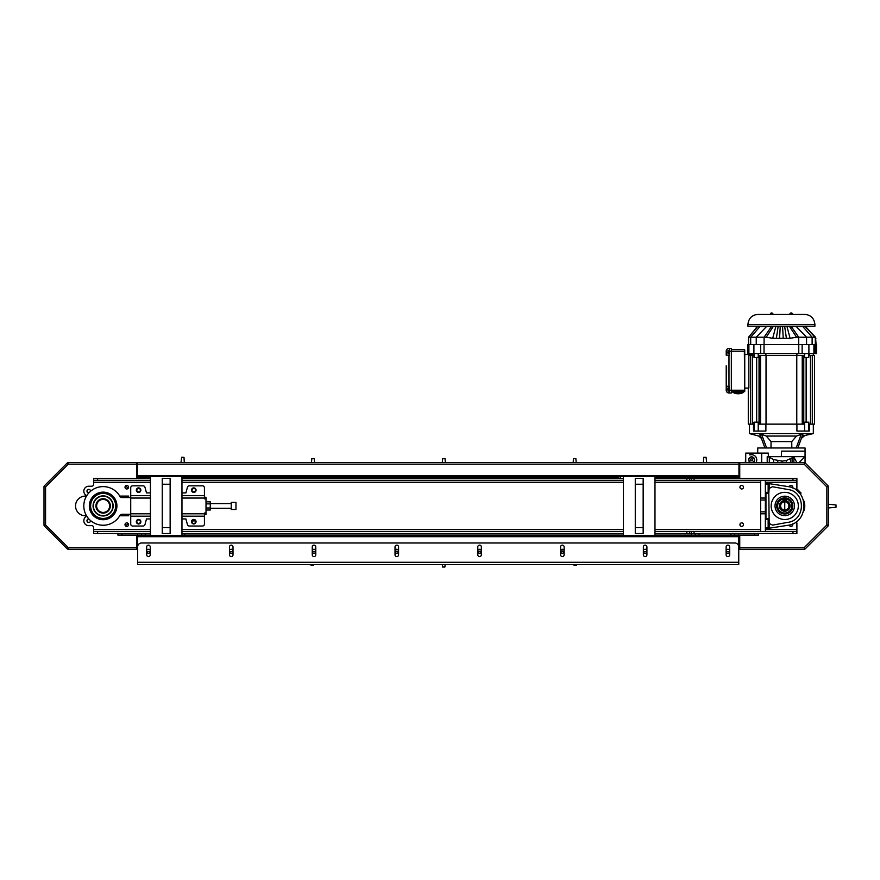 <?xml version="1.0" encoding="UTF-8"?>
<svg xmlns="http://www.w3.org/2000/svg" width="880" height="880" viewBox="0 0 880 880"><rect width="100%" height="100%" fill="white"/><g stroke="black" fill="none" stroke-linecap="round" stroke-linejoin="round"><path stroke-width="1.32" d="M192.203 520.905L195.382 520.905M150.425 480.304L97.614 480.304L97.614 478.335L93.665 478.335L93.665 484.242A1.969 1.969 0 0 1 91.696 486.222L88.737 486.222A4.928 4.928 0 0 0 86.768 495.66M97.614 478.335L150.425 478.335M181.962 478.335L623.447 478.335M654.984 478.335L686.862 478.335L686.862 480.304L689.645 480.304L689.645 478.335L686.862 478.335M689.645 478.335L691.284 478.335L691.284 480.304L694.067 480.304L694.067 478.335L691.284 478.335M694.067 478.335L792.946 478.335L792.946 480.304L796.895 480.304L796.895 478.335L792.946 478.335M170.137 484.242L170.137 478.335L162.25 478.335L162.25 533.522L170.137 533.522L170.137 484.242L162.25 484.242M643.159 484.242L643.159 478.335L635.272 478.335L635.272 533.522L643.159 533.522L643.159 484.242L635.272 484.242M743.479 524.656A1.771 1.771 0 0 1 740.817 526.185A1.771 1.771 0 0 1 740.817 523.116A1.771 1.771 0 0 1 743.479 524.656M743.479 487.201A1.771 1.771 0 0 1 740.817 488.741A1.771 1.771 0 0 1 740.817 485.672A1.771 1.771 0 0 1 743.479 487.201M195.569 490.16A1.771 1.771 0 0 1 192.907 491.7A1.771 1.771 0 0 1 192.907 488.62A1.771 1.771 0 0 1 195.569 490.16M140.382 490.16A1.771 1.771 0 0 1 137.72 491.7A1.771 1.771 0 0 1 137.72 488.62A1.771 1.771 0 0 1 140.382 490.16M128.557 487.201A1.771 1.771 0 0 1 125.895 488.741A1.771 1.771 0 0 1 125.895 485.672A1.771 1.771 0 0 1 128.557 487.201M90.508 520.542A1.771 1.771 0 0 1 88.704 522.478A1.771 1.771 0 0 1 86.966 520.63A1.771 1.771 0 0 1 88.858 518.936M88.847 492.921A1.771 1.771 0 0 1 86.966 491.216A1.771 1.771 0 0 1 88.704 489.368A1.771 1.771 0 0 1 90.508 491.304M128.557 524.656A1.771 1.771 0 0 1 125.895 526.185A1.771 1.771 0 0 1 125.895 523.116A1.771 1.771 0 0 1 128.557 524.656M140.382 521.697A1.771 1.771 0 0 1 137.72 523.226A1.771 1.771 0 0 1 137.72 520.157A1.771 1.771 0 0 1 140.382 521.697M195.569 521.697A1.771 1.771 0 0 1 192.907 523.226A1.771 1.771 0 0 1 192.907 520.157A1.771 1.771 0 0 1 195.569 521.697M789.25 486.816A1.771 1.771 0 0 1 792.759 487.201A1.771 1.771 0 0 1 792.594 487.938M792.594 523.919A1.771 1.771 0 0 1 791.175 526.416A1.771 1.771 0 0 1 789.25 525.041M760.628 500.016L760.628 498.047L765.358 498.047L765.358 500.016L760.628 500.016L760.628 531.553M765.358 500.016L765.358 513.81L760.628 513.81M765.358 511.841L760.628 511.841M765.358 531.553L765.358 513.81M765.358 498.047L765.358 480.304M760.628 480.304L760.628 498.047M97.614 531.553L93.665 531.553L93.665 533.522L97.614 533.522L97.614 531.553L150.425 531.553M181.962 531.553L623.447 531.553M654.984 531.553L686.862 531.553L686.862 533.522L689.645 533.522L689.645 531.553L686.862 531.553M689.645 531.553L691.284 531.553L691.284 533.522L694.067 533.522L694.067 531.553L691.284 531.553M792.946 531.553L792.946 533.522L796.895 533.522L796.895 531.553L694.067 531.553M765.358 482.273L796.895 482.273L796.895 480.304M86.768 516.197A4.928 4.928 0 0 0 88.737 525.635L91.696 525.635A1.969 1.969 0 0 1 93.665 527.604L93.665 531.553M654.984 535.491L654.984 476.366L623.447 476.366L623.447 535.491L654.984 535.491M181.962 535.491L181.962 476.366L150.425 476.366L150.425 535.491L181.962 535.491M792.946 480.304L694.067 480.304M691.284 480.304L689.645 480.304M686.862 480.304L654.984 480.304M623.447 480.304L181.962 480.304M93.665 480.304L97.614 480.304M623.447 533.522L181.962 533.522M150.425 533.522L97.614 533.522M792.946 533.522L694.067 533.522M691.284 533.522L689.645 533.522M686.862 533.522L654.984 533.522M796.389 521.741A3.938 3.938 0 0 1 796.895 523.666L796.895 529.573L765.358 529.573M796.895 482.273L796.895 488.191A3.938 3.938 0 0 1 796.389 490.116M796.895 531.553L796.895 529.573M103.125 499.433A6.501 6.501 0 0 1 108.757 509.179A6.501 6.501 0 0 1 97.493 509.179A6.501 6.501 0 0 1 103.125 499.433M103.125 499.037A6.897 6.897 0 0 0 97.152 509.377A6.897 6.897 0 0 0 109.098 509.377A6.897 6.897 0 0 0 103.125 499.037M125.785 485.738A30.349 30.349 0 0 1 127.985 488.51M127.985 523.347A30.349 30.349 0 0 1 125.785 526.119M776.864 505.923A7.887 7.887 0 0 0 783.783 513.755L785.719 513.755A7.887 7.887 0 0 0 792.638 505.923L792.627 506.308M783.178 500.841L783.178 499.862L786.324 499.862L786.324 501.259A4.928 4.928 0 0 1 788.722 508.838A4.928 4.928 0 0 1 780.78 508.838A4.928 4.928 0 0 1 783.178 501.259L783.178 500.841A5.324 5.324 0 0 0 780.428 509.036A5.324 5.324 0 0 0 789.074 509.036A5.324 5.324 0 0 0 786.324 500.841M783.178 499.862L786.324 499.862M784.751 498.828A7.095 7.095 0 0 1 790.9 509.476A7.095 7.095 0 0 1 778.602 509.476A7.095 7.095 0 0 1 784.751 498.828M784.751 498.047A7.887 7.887 0 0 0 777.92 509.872A7.887 7.887 0 0 0 791.582 509.872A7.887 7.887 0 0 0 784.751 498.047M110.022 505.923A6.897 6.897 0 0 0 103.125 499.037A6.897 6.897 0 0 0 96.228 505.923L96.228 505.923A6.897 6.897 0 0 1 103.125 499.026A6.897 6.897 0 0 1 110.022 505.923M799.348 491.337L801.053 493.053L800.371 493.735L796.95 490.303L797.632 489.621L799.348 491.337M771.177 505.791L771.177 505.923A13.574 13.574 0 0 1 791.538 494.164A13.574 13.574 0 0 1 791.538 517.682A13.574 13.574 0 0 1 771.177 505.923L771.177 506.066M765.358 518.936L765.875 518.639A0.594 0.594 180 0 0 765.952 518.342L765.952 493.515A0.594 0.594 180 0 0 765.875 493.218L768.812 493.218L769.164 488.389L772.508 486.739L787.71 489.467C805.948 491.414 805.948 520.443 787.71 522.379L772.508 525.118L769.164 523.468L768.812 493.218M765.358 483.065L788.227 486.607C809.138 489.335 809.138 522.522 788.227 525.25L765.358 528.792M768.812 518.969L765.358 519.651M765.358 492.206L768.603 492.624L768.603 483.087L768.152 484.242L765.358 484.242M765.358 492.624L768.812 492.877M768.603 519.233L765.358 519.233L768.548 519.255L768.603 528.77L768.603 519.222M765.358 527.604L768.152 527.604L768.548 528.462M775.016 505.923A9.735 9.735 0 0 0 789.624 514.36A9.735 9.735 0 0 0 789.624 497.497A9.735 9.735 0 0 0 775.016 505.923M783.86 513.755A7.887 7.887 0 0 0 785.642 513.755M776.666 505.923A8.085 8.085 0 0 0 788.788 512.93A8.085 8.085 0 0 0 788.788 498.927A8.085 8.085 0 0 0 776.666 505.923M204.435 497.255L206.008 497.255L206.008 514.602L204.435 514.602M206.008 513.018L204.435 513.018L204.435 524.062A1.969 1.969 0 0 1 202.466 526.031L189.321 526.031A1.969 1.969 0 0 1 187.418 524.568L185.911 518.936L181.962 518.936M206.008 498.828L204.435 498.828L204.435 498.047L181.962 498.047M150.425 516.175L130.724 516.175L130.724 524.062A1.969 1.969 0 0 0 132.693 526.031L143.077 526.031A1.969 1.969 0 0 0 144.98 524.568L146.487 518.936L150.425 518.936M196.053 521.697A2.266 2.266 0 0 0 192.654 519.728A2.266 2.266 0 0 0 192.654 523.655A2.266 2.266 0 0 0 196.053 521.697M140.866 521.697A2.266 2.266 0 0 0 137.467 519.728A2.266 2.266 0 0 0 137.467 523.655A2.266 2.266 0 0 0 140.866 521.697M130.724 516.175L130.724 495.682L150.425 495.682M181.962 495.682L204.435 495.682L204.435 498.047M204.435 516.175L181.962 516.175M150.425 492.921L146.487 492.921L144.98 487.289A1.969 1.969 0 0 0 143.077 485.826L132.693 485.826A1.969 1.969 0 0 0 130.724 487.795L130.724 495.682M204.435 495.682L204.435 487.795A1.969 1.969 0 0 0 202.466 485.826L189.321 485.826A1.969 1.969 0 0 0 187.418 487.289L185.911 492.921L181.962 492.921M196.053 490.16A2.266 2.266 0 0 0 192.654 488.202A2.266 2.266 0 0 0 192.654 492.118A2.266 2.266 0 0 0 196.053 490.16M140.866 490.16A2.266 2.266 0 0 0 137.467 488.202A2.266 2.266 0 0 0 137.467 492.118A2.266 2.266 0 0 0 140.866 490.16M206.008 510.026L210.265 510.026L210.265 501.831L206.008 501.831M206.008 503.877L210.265 503.877M206.008 507.98L210.265 507.98M235.972 502.381L235.972 509.476L231.242 509.476L231.242 502.381L235.972 502.381M130.724 514.305L121.957 514.305A2.365 2.365 0 0 0 119.9 515.493A19.316 19.316 0 0 1 90.739 520.74A19.316 19.316 0 0 1 90.739 491.106A19.316 19.316 0 0 1 119.911 496.353A2.365 2.365 0 0 0 121.957 497.552L130.724 497.552M116.919 505.923A13.794 13.794 0 0 0 96.228 493.977A13.794 13.794 0 0 0 96.228 517.869A13.794 13.794 0 0 0 116.919 505.923M116.82 505.923A13.684 13.684 -90 0 0 96.283 494.065A13.684 13.684 -90 0 0 96.283 517.781A13.684 13.684 -90 0 0 116.82 505.923M95.92 505.923A7.205 7.205 0 0 0 106.733 512.16A7.205 7.205 0 0 0 106.733 499.686A7.205 7.205 0 0 0 95.92 505.923M93.379 505.923A9.746 9.746 0 0 0 107.998 514.36A9.746 9.746 0 0 0 107.998 497.486A9.746 9.746 0 0 0 93.379 505.923M93.071 505.923A10.054 10.054 0 0 0 108.152 514.624A10.054 10.054 0 0 0 108.152 497.222A10.054 10.054 0 0 0 93.071 505.923M90.618 505.923A12.507 12.507 0 0 0 109.384 516.758A12.507 12.507 0 0 0 109.384 495.088A12.507 12.507 0 0 0 90.618 505.923M90.431 505.923A12.694 12.694 -90 0 0 109.472 516.923A12.694 12.694 -90 0 0 109.472 494.923A12.694 12.694 -90 0 0 90.431 505.923M150.425 477.147L144.518 477.147L144.518 478.335M184.921 477.147L181.962 477.147L186.626 477.147L184.921 477.147L184.921 478.335M618.783 478.335L618.783 477.147L186.626 477.147L186.626 478.335M657.943 477.147L654.984 477.147L659.648 477.147L657.943 477.147L657.943 478.335M729.883 478.335L729.883 477.147L659.648 477.147L659.648 478.335M731.852 478.335L731.852 477.147M184.283 462.572L184.008 457.347L181.643 457.27L180.994 462.572M314.545 462.572L314.193 458.623L311.828 458.623L311.487 462.572M445.368 462.572L445.027 458.623L442.662 458.623L442.321 462.572M576.202 462.572L575.861 458.623L573.496 458.623L573.144 462.572M706.695 462.572L706.046 457.27L703.681 457.347L703.406 462.572M828.432 507.936L835.989 507.309L836 504.944L828.432 504.251M573.958 564.663L574.046 565.356L576.411 565.268L576.444 564.663M442.332 564.663L442.541 567.028L444.906 567.028L445.104 564.663M310.992 564.663L311.025 565.257L313.39 565.356L313.478 564.663M136.631 474.32L137.423 474.342M738.947 474.716L739.739 474.683M739.739 540.408L738.749 540.452L738.749 536.679L738.749 555.203L738.749 543.213L739.739 543.169L738.749 543.213M136.631 539.979L137.621 540.012L136.631 539.979L136.631 535.095L136.631 547.712L136.631 542.74L137.621 542.773M739.739 471.922L738.947 471.955L739.739 471.922M560.769 550.088L563.849 549.967L560.769 550.088M395.021 551.254L398.574 551.254M477.796 551.254L481.349 551.254M313.016 549.56L315.139 549.637M137.423 471.581L136.631 471.559L137.423 471.581M739.739 478.335L739.739 462.572L804.43 462.572L804.122 464.145L805.024 462.814L804.122 464.145L804.43 462.572M828.432 486.563L826.848 486.871L828.432 486.563L828.432 525.294L826.848 524.986L828.179 525.888L805.024 549.043L804.122 547.712L805.024 549.043M828.179 525.888L826.848 524.986L826.848 486.871L827.629 486.53M799.029 462.572L805.057 456.654L805.057 462.847L828.179 485.969M804.43 549.285L804.122 547.712L804.43 549.285L739.739 549.285L739.739 535.095M827.662 525.294L828.432 525.294M803.517 511.676A13.794 13.794 0 0 0 803.517 500.181M790.251 485.584L790.977 485.584A1.617 1.617 0 0 1 792.451 487.872M792.451 523.985A1.617 1.617 0 0 1 790.977 526.262L790.251 526.262M739.739 547.712L804.122 547.712L804.43 548.504L804.122 547.712L826.848 524.986L827.64 525.338M44 486.563L44 525.294L44 486.563L45.573 486.871L44 486.563M68.002 462.572L68.299 464.145L68.002 462.572L136.631 462.572L136.631 478.335M44.77 486.563L45.573 486.871L44.242 485.969L45.573 486.871L45.573 524.986L44 525.294L45.573 524.986L44.242 525.888L44.803 525.327M68.002 548.526L68.299 547.712L136.631 547.712L136.631 549.285L68.002 549.285L68.299 547.712L67.408 549.043L68.299 547.712L68.002 549.285M67.408 549.043L44.242 525.888M44.242 485.969L67.408 462.814L68.299 464.145L67.408 462.814M136.631 464.145L68.299 464.145L68.002 463.353M86.515 496.078L85.393 496.078A9.856 9.856 0 0 0 75.537 505.923A9.856 9.856 0 0 0 85.393 515.779L86.515 515.779M119.735 515.779L128.755 515.779M128.755 496.078L119.746 496.078M89.474 522.324L88.737 522.324A1.617 1.617 0 0 1 87.12 520.707A1.617 1.617 0 0 1 88.737 519.09L89.001 519.09M88.99 492.767L88.737 492.767A1.617 1.617 0 0 1 87.12 491.15A1.617 1.617 0 0 1 88.737 489.533L89.474 489.533M730.862 533.522L730.862 535.095L758.461 535.095L758.461 533.522L758.461 535.095M730.862 535.095L699.083 535.095L699.083 533.522M654.984 535.095L699.083 535.095M181.962 535.095L623.447 535.095M150.425 535.095L145.255 535.095L145.255 533.522M117.909 533.522L117.909 535.095L145.255 535.095M146.685 550.396A1.969 1.969 0 0 1 150.238 550.396M150.238 552.123A1.969 1.969 0 0 1 146.685 552.123M229.46 550.396A1.969 1.969 0 0 1 233.013 550.396M233.013 552.123A1.969 1.969 0 0 1 229.46 552.123M312.246 550.396A1.969 1.969 0 0 1 315.788 550.396M315.788 552.123A1.969 1.969 0 0 1 312.246 552.123M395.021 550.396A1.969 1.969 0 0 1 398.574 550.396M398.574 552.123A1.969 1.969 0 0 1 395.021 552.123M477.796 550.396A1.969 1.969 0 0 1 481.349 550.396M481.349 552.123A1.969 1.969 0 0 1 477.796 552.123M560.582 550.396A1.969 1.969 0 0 1 564.124 550.396M564.124 552.123A1.969 1.969 0 0 1 560.582 552.123M643.357 550.396A1.969 1.969 0 0 1 646.91 550.396M646.91 552.123A1.969 1.969 0 0 1 643.357 552.123M726.132 550.396A1.969 1.969 0 0 1 729.685 550.396M729.685 552.123A1.969 1.969 0 0 1 726.132 552.123M137.621 533.522L137.621 555.203M738.749 535.095L738.749 536.679L137.621 536.679M729.685 554.807A1.771 1.771 0 0 1 727.914 556.578A1.771 1.771 0 0 1 726.132 554.807L726.132 546.92A1.771 1.771 0 0 1 727.914 545.149A1.771 1.771 0 0 1 729.685 546.92L729.685 554.807M646.91 554.807A1.771 1.771 0 0 1 645.128 556.578A1.771 1.771 0 0 1 643.357 554.807L643.357 546.92A1.771 1.771 0 0 1 645.128 545.149A1.771 1.771 0 0 1 646.91 546.92L646.91 554.807M564.124 554.807A1.771 1.771 0 0 1 562.353 556.578A1.771 1.771 0 0 1 560.582 554.807L560.582 546.92A1.771 1.771 0 0 1 562.353 545.149A1.771 1.771 0 0 1 564.124 546.92L564.124 554.807M481.349 554.807A1.771 1.771 0 0 1 479.578 556.578A1.771 1.771 0 0 1 477.796 554.807L477.796 546.92A1.771 1.771 0 0 1 479.578 545.149A1.771 1.771 0 0 1 481.349 546.92L481.349 554.807M398.574 554.807A1.771 1.771 0 0 1 396.792 556.578A1.771 1.771 0 0 1 395.021 554.807L395.021 546.92A1.771 1.771 0 0 1 396.792 545.149A1.771 1.771 0 0 1 398.574 546.92L398.574 554.807M315.788 554.807A1.771 1.771 0 0 1 314.017 556.578A1.771 1.771 0 0 1 312.246 554.807L312.246 546.92A1.771 1.771 0 0 1 314.017 545.149A1.771 1.771 0 0 1 315.788 546.92L315.788 554.807M233.013 554.807A1.771 1.771 0 0 1 231.242 556.578A1.771 1.771 0 0 1 229.46 554.807L229.46 546.92A1.771 1.771 0 0 1 231.242 545.149A1.771 1.771 0 0 1 233.013 546.92L233.013 554.807M150.238 554.807A1.771 1.771 0 0 1 148.456 556.578A1.771 1.771 0 0 1 146.685 554.807L146.685 546.92A1.771 1.771 0 0 1 148.456 545.149A1.771 1.771 0 0 1 150.238 546.92L150.238 554.807M738.749 564.663L137.621 564.663L137.621 546.92A3.938 3.938 0 0 1 141.559 542.982L734.811 542.982A3.938 3.938 0 0 1 738.749 546.92L738.749 564.663L734.811 564.663M729.685 551.65L726.132 551.65M646.91 551.65L643.357 551.65M564.124 551.65L560.582 551.65M481.349 551.65L477.796 551.65M398.574 551.65L395.021 551.65M315.788 551.65L312.246 551.65M233.013 551.65L229.46 551.65M150.238 551.65L146.685 551.65M814.902 324.599L814.902 326.183L747.901 326.183L747.901 324.599C748.506 318.373 751.916 314.963 758.142 314.358L804.661 314.358C810.887 314.963 814.297 318.373 814.902 324.599L747.901 324.599M769.868 314.358L773.223 314.358L769.868 314.358L772.035 312.972L771.056 312.972M790.768 312.972L789.58 314.16L792.935 314.16L791.747 312.972L790.768 312.972L792.935 314.358M786.324 501.259A4.928 4.928 0 0 0 783.178 501.259M780.615 505.923A4.136 4.136 0 0 1 786.819 502.348A4.136 4.136 0 0 1 786.819 509.509A4.136 4.136 0 0 1 780.615 505.923M802.241 436.051L813.329 433.598L749.474 433.598L749.474 424.138M761.431 438.394L758.626 436.051L760.562 436.051M764.951 447.986L759.924 434.324A83.171 52.173 -126.4 0 0 761.596 434.324L766.634 447.986M770.979 447.986L771.056 441.595L766.282 436.051L761.596 434.324M766.282 436.051L796.521 436.051L791.747 441.595L791.824 447.986M796.169 447.986L801.207 434.324L796.521 436.051M801.207 434.324A83.171 52.173 126.4 0 0 802.879 434.324L797.841 447.986M771.056 441.595L791.747 441.595M757.746 453.112L757.746 447.986L805.057 447.986L805.057 451.132L781.396 451.132L781.396 456.654L768.328 456.654L768.328 453.112L761.695 453.112L761.695 462.572M809.303 424.138L809.303 431.068L796.917 431.068L796.917 424.138M765.886 424.138L765.886 431.068L753.5 431.068L753.5 424.138M782.045 462.572L782.045 461.109L773.564 459.58L768.174 456.654M782.045 461.109L786.28 460.515L792.088 457.908L792.088 462.572M796.851 462.572L793.892 457.127L792.088 457.908M804.969 456.654L781.396 456.654L804.969 456.654M755.953 462.572A5.126 5.126 0 0 0 749.87 455.004L749.87 453.112L745.723 453.112L745.723 462.572M750.574 462.572A2.959 2.959 0 0 1 749.276 458.029A2.959 2.959 0 0 1 754.006 458.029A2.959 2.959 0 0 1 752.697 462.572M767.206 462.572L767.206 456.654L768.328 456.654M749.87 453.112L761.695 453.112M793.892 457.127L793.892 462.572M745.338 462.572L745.723 453.112M734.294 391.809L734.294 392.205A7.161 7.161 0 0 0 737.847 393.382L737.847 392.821A6.611 6.611 0 0 0 738.628 392.821L738.628 393.382A7.161 7.161 0 0 0 742.181 392.205L732.721 391.809M726.605 374.077L726.605 367.158M729.366 351.208L731.335 351.208L731.335 390.236L744.348 390.236L744.744 391.281L744.348 351.208L731.335 351.208L731.335 348.447L729.366 348.447L729.366 355.157L726.22 355.157L726.22 351.208A2.761 2.761 0 0 1 728.97 348.447L729.366 348.447M729.366 392.997L731.335 392.997L731.335 390.236L729.366 390.236L728.97 392.997A2.761 2.761 0 0 1 726.22 390.236L726.22 365.794M729.366 352L727.991 352L727.991 353.573L729.366 353.573M729.366 350.427L727.991 350.427L727.991 352M729.366 389.444L727.991 389.444L727.991 391.028L729.366 391.028M729.366 387.871L727.991 387.871L727.991 389.444M729.366 390.236L729.366 386.287L726.22 386.287L726.22 375.65M744.744 388.069L748.847 388.069L748.847 355.542L753.951 355.542L754.028 357.522L754.028 353.573M753.5 354.563L753.5 353.573M744.744 354.563L753.588 354.563L753.588 355.542M754.028 357.522L758.219 357.522L758.219 353.573M765.886 355.542L765.886 353.573M758.219 357.522L759.33 357.522M803.473 357.522L804.584 357.522L804.584 353.573M804.584 357.522L808.775 357.522L808.775 353.573M808.775 357.522L808.852 355.542L814.517 355.542L814.517 424.138L808.852 424.138L808.775 422.158L808.775 431.068M809.303 355.542L809.303 353.573M796.917 355.542L796.917 353.573M802.241 355.542L759.33 355.542L759.33 424.138L803.473 424.138L803.473 355.542L802.241 355.542L802.241 424.138M748.286 388.069L748.286 424.138L753.951 424.138L753.951 422.158L758.219 422.158L758.219 431.068M796.774 355.542L796.774 424.138M766.029 355.542L766.029 424.138M803.473 422.158L808.775 422.158M804.584 422.158L804.584 431.068M754.028 422.158L754.028 431.068M758.219 422.158L759.33 422.158M803.77 422.158L803.77 357.522M756.668 422.158L756.668 357.522M753.907 344.553L748.891 344.553L748.891 353.573L760.672 353.573L760.672 344.553L753.907 344.553L753.907 353.573M748.891 344.553L748.891 353.573M813.912 344.553L808.896 344.553L808.896 353.573L815.221 353.573L815.221 344.553L813.912 344.553L813.912 353.573M808.896 344.553L802.131 344.553L802.131 353.573L808.896 353.573M756.965 327.118L748.561 337.216L766.216 337.216L772.706 338.294L790.086 338.294L796.587 337.216L815.507 337.216L815.892 338.294L815.584 337.722M748.583 344.553L748.583 337.216L757.636 326.568L748.55 337.216L748.506 338.393L748.55 337.216M815.419 337.128L806.003 327.217M815.639 338.008L805.42 326.568M805.563 326.568L810.117 331.551M796.587 337.216L789.591 326.568L784.685 326.568L786.412 338.294M786.995 326.568L790.086 338.294M784.685 326.568L780.241 326.568L779.559 338.294M780.241 326.568L775.808 326.568L772.706 338.294M778.118 326.568L776.391 338.294M766.216 337.216L773.212 326.568L775.808 326.568M812.119 344.553L812.119 337.216L802.857 326.568L805.387 326.568M806.564 344.553L806.564 337.216L796.301 326.568L802.857 326.568M789.591 326.568L796.301 326.568M756.239 344.553L756.239 337.216L766.502 326.568L773.212 326.568M757.636 326.568L759.946 326.568L750.684 337.216L750.684 344.553M759.946 326.568L766.502 326.568M815.221 344.553L816.684 344.553L816.684 353.573L815.221 353.573M802.131 353.573L760.672 353.573M760.672 344.553L802.131 344.553M748.682 353.573L747.857 353.573L747.857 344.553L748.682 344.553M744.744 391.413L731.335 391.809M744.348 351.208L744.348 349.635L731.335 349.635L744.348 349.635M744.744 391.281L744.744 350.031M732.721 392.205A10.45 10.45 0 0 0 737.847 393.778L737.847 393.217A9.889 9.889 0 0 0 738.628 393.217L738.628 393.778A10.45 10.45 0 0 0 743.754 392.205L742.181 391.809M751.641 457.05A2.761 2.761 0 0 0 749.254 461.186A2.761 2.761 0 0 0 754.028 461.186A2.761 2.761 0 0 0 751.641 457.05M752.213 460.79L751.069 460.79L750.497 459.811L751.069 458.821L752.213 458.821L752.774 459.811L752.213 460.79M735.009 477.147L738.947 477.147L738.947 476.366L735.009 476.366L735.009 477.147L654.984 476.366M623.447 476.366L181.962 476.366M144.518 477.147L141.361 477.147L141.361 476.366L137.423 476.366L137.423 477.147L141.361 477.147M141.361 476.366L150.425 476.366M701.316 476.366L735.009 476.366M137.423 476.366L137.423 462.572L738.947 462.572L738.947 476.366M784.751 499.862L784.751 510.851M170.137 527.604L162.25 527.604M643.159 527.604L635.272 527.604M93.665 482.273L150.425 482.273M181.962 482.273L623.447 482.273M654.984 482.273L760.628 482.273M760.628 529.573L654.984 529.573M623.447 529.573L181.962 529.573M150.425 529.573L93.665 529.573M769.164 523.468L769.164 528.671M769.164 483.186L769.164 488.389M765.875 518.639L768.812 518.639M765.358 492.602L768.548 492.602L768.548 483.395M768.152 492.206L768.152 484.242M768.152 527.604L768.152 519.651M150.425 498.047L130.724 498.047M204.435 513.81L181.962 513.81M150.425 513.81L130.724 513.81M661.353 478.335L661.353 477.147M617.078 477.147L617.078 478.335M620.499 478.335L620.499 477.147M188.331 478.335L188.331 477.147M701.129 478.335L701.129 477.147M699.743 477.147L699.743 478.335M694.771 477.147L694.771 478.335M696.168 478.335L696.168 477.147M146.487 478.335L146.487 477.147M739.739 464.145L804.122 464.145L826.848 486.871L827.662 486.563M68.299 547.712L45.573 524.986L44.77 525.294M68.002 463.331L68.299 464.145L45.573 486.871L44.792 486.519M734.679 533.522L734.679 535.095M738.496 535.095L738.496 533.522M695.266 533.522L695.266 535.095M691.449 533.522L691.449 535.095M184.668 535.095L184.668 533.522M141.438 533.522L141.438 535.095M754.523 533.522L754.523 535.095M121.847 535.095L121.847 533.522M738.749 562.298L137.621 562.298M769.329 462.572L769.329 457.644M773.564 462.572L773.564 459.58M777.799 462.572L777.799 460.79M786.28 462.572L786.28 460.515M790.515 462.572L790.515 459.063M727.991 352.396L726.22 352.396M728.97 386.287L728.97 355.157M726.22 389.048L727.991 389.048M760.562 355.542L760.562 424.138M752.323 355.542L752.323 424.138M750.497 355.542L750.497 424.138M812.306 355.542L812.306 424.138M810.48 355.542L810.48 424.138M782.562 326.568L783.244 338.294M815.32 344.553L815.32 337.216L805.167 326.568M798.721 344.553L798.721 337.216L791.329 326.568M764.082 344.553L764.082 337.216L771.474 326.568M815.914 344.553L815.914 353.573M798.776 344.553L798.776 353.573M764.027 344.553L764.027 353.573M747.989 344.553L747.989 353.573M695.332 476.366L695.332 477.147M698.324 477.147L698.324 476.366M137.423 464.145L738.947 464.145M137.423 475.574L738.947 475.574M231.242 503.558L210.265 503.558M231.242 508.288L210.265 508.288M773.223 314.16L772.035 312.972L773.223 314.16M758.626 436.051L749.474 433.598M801.372 438.394L804.177 436.051M805.057 456.654L805.057 451.132M813.329 353.573L813.329 355.542M813.329 433.598L813.329 424.138M806.135 422.158L806.135 357.522M759.033 422.158L759.033 357.522M749.474 353.573L749.474 354.563M748.451 344.553L748.539 338.008M754.182 330.473L757.086 326.568M816.09 344.553L815.551 337.568"/></g></svg>
